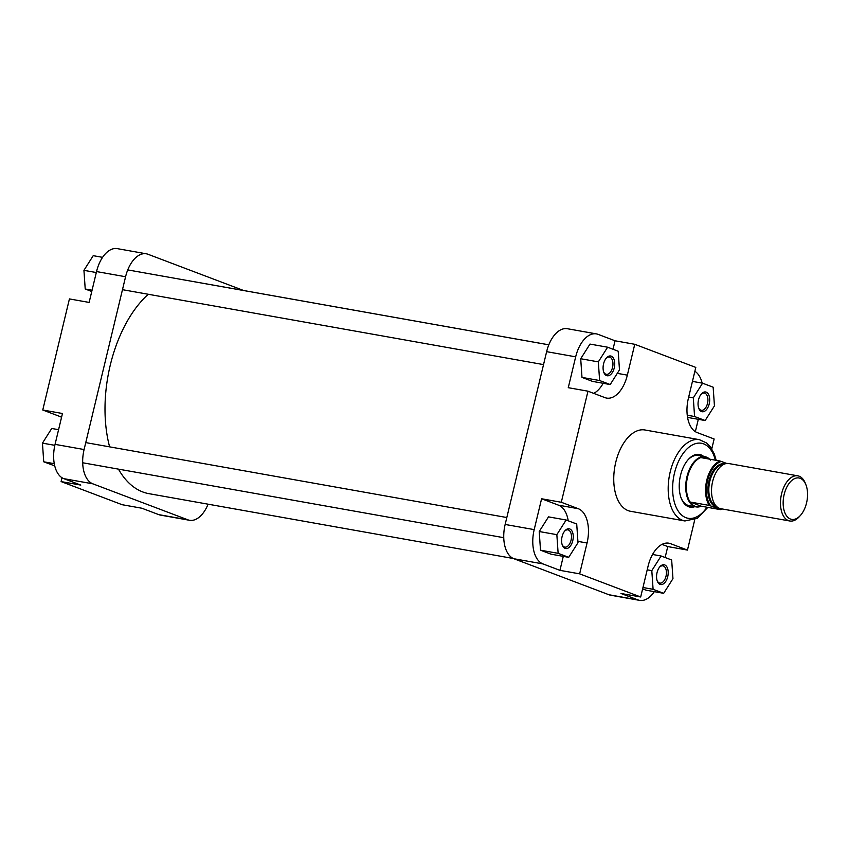<?xml version="1.0" encoding="UTF-8"?>
<svg xmlns="http://www.w3.org/2000/svg" width="849" height="849" viewBox="0 0 849 849"><rect width="100%" height="100%" fill="white"/><g stroke="black" fill="none" stroke-linecap="round" stroke-linejoin="round"><path stroke-width="1.27" d="M614.251 367.904A10.029 5.646 -79.9 0 1 609.211 375.481A10.029 5.646 -79.9 0 1 603.841 372.446A10.029 5.646 -79.9 0 1 603.565 363.85A10.029 5.646 -79.9 0 1 606.409 357.97A10.029 5.646 -79.9 0 1 612.967 357.482A10.029 5.646 -79.9 0 1 614.251 367.904M603.65 371.904A8.755 4.924 100.1 0 0 606.335 374.313A8.755 4.924 100.1 0 0 612.532 367.458A8.755 4.924 100.1 0 0 609.402 357.068A8.755 4.924 100.1 0 0 606.048 358.405M709.212 403.88A10.029 5.646 -79.9 0 1 704.171 411.457A10.029 5.646 -79.9 0 1 698.801 408.422A10.029 5.646 -79.9 0 1 698.525 399.837A10.029 5.646 -79.9 0 1 701.37 393.947A10.029 5.646 -79.9 0 1 707.928 393.469A10.029 5.646 -79.9 0 1 709.212 403.88M698.61 407.881A8.755 4.924 100.1 0 0 701.295 410.3A8.755 4.924 100.1 0 0 707.493 403.445A8.755 4.924 100.1 0 0 704.362 393.055A8.755 4.924 100.1 0 0 701.009 394.392M667.728 576.673A10.029 5.646 -79.9 0 1 662.687 584.25A10.029 5.646 -79.9 0 1 657.317 581.215A10.029 5.646 -79.9 0 1 657.041 572.629A10.029 5.646 -79.9 0 1 659.885 566.739A10.029 5.646 -79.9 0 1 666.444 566.262A10.029 5.646 -79.9 0 1 667.728 576.673M657.126 580.674A8.755 4.924 100.1 0 0 659.811 583.093A8.755 4.924 100.1 0 0 666.009 576.238A8.755 4.924 100.1 0 0 662.878 565.848A8.755 4.924 100.1 0 0 659.524 567.185M572.767 540.696A10.029 5.646 -79.9 0 1 567.726 548.263A10.029 5.646 -79.9 0 1 562.356 545.238A10.029 5.646 -79.9 0 1 562.08 536.642A10.029 5.646 -79.9 0 1 564.935 530.763A10.029 5.646 -79.9 0 1 571.483 530.275A10.029 5.646 -79.9 0 1 572.767 540.696M562.165 544.697A8.755 4.924 100.1 0 0 564.85 547.106A8.755 4.924 100.1 0 0 571.048 540.251A8.755 4.924 100.1 0 0 567.917 529.861A8.755 4.924 100.1 0 0 564.564 531.198M694.811 506.673A26.754 15.049 -79.9 0 1 681.238 498.289A26.754 15.049 -79.9 0 1 680.516 475.387A26.754 15.049 -79.9 0 1 688.115 459.691A26.754 15.049 -79.9 0 1 703.747 456.497M681.047 497.769A25.481 14.337 100.1 0 0 689.261 505.686L696.074 506.895A25.481 14.337 100.1 0 0 701.242 506.216M699.396 439.676L644.953 429.987A41.283 23.22 100.1 0 0 615.748 462.312A41.283 23.22 100.1 0 0 630.489 511.278L684.931 520.968A41.283 23.22 -79.9 0 1 670.19 471.991A41.283 23.22 -79.9 0 1 699.396 439.676L706.612 442.987L710.56 447.115L714.264 453.918L716.206 460.328M568.236 520.798A29.301 16.481 100.1 0 0 558.557 505.187L541.598 498.766L534.191 529.617A29.301 16.481 100.1 0 0 542.978 563.916L559.937 570.348L563.29 556.371M566.134 520.002L548.507 516.871L539.221 531.527L540.505 550.194L551.075 554.195L568.713 557.337L577.999 542.681L576.715 524.013L566.134 520.002L556.848 534.668L558.133 553.325L568.713 557.337M665.128 557.517L667.76 546.576L662.008 544.389M559.937 570.348L579.644 573.85L640.687 596.985L620.98 593.483L637.939 599.903A29.301 16.481 100.1 0 0 639.615 600.37A29.301 16.481 100.1 0 0 654.314 591.657M642.629 588.888L646.036 590.182L663.674 593.324L672.96 578.657L671.665 559.99L661.095 555.989L651.809 570.645L653.093 589.312L663.674 593.324M695.352 431.653L698.313 419.31M702.155 383.122A29.301 16.481 100.1 0 0 694.875 371.257M613.01 349.257L615.047 340.778L598.089 334.357A29.301 16.481 100.1 0 0 596.412 333.89A29.301 16.481 100.1 0 0 575.675 356.835L568.268 387.685L587.975 391.187L561.306 502.268L578.265 508.7A29.301 16.481 100.1 0 1 587.052 542.999L579.644 573.85M593.727 393.374A29.301 16.481 100.1 0 0 603.183 383.292M607.619 347.209L589.991 344.078L580.705 358.734L581.99 377.402L592.56 381.403L610.198 384.544L619.483 369.888L618.199 351.221L607.619 347.209L598.333 361.876L599.617 380.532L610.198 384.544M709.615 459.16A25.481 14.337 100.1 0 0 704.999 456.72L698.186 455.51A25.481 14.337 100.1 0 0 687.743 460.105M639.615 600.37L610.58 595.202A29.301 16.481 -79.9 0 1 608.903 594.735L513.942 558.748A29.301 16.481 -79.9 0 1 505.155 524.459L546.639 351.666A29.301 16.481 -79.9 0 1 567.376 328.722L596.412 333.89M694.779 519.599L687.467 550.078L670.508 543.657A29.301 16.481 100.1 0 0 668.832 543.19A29.301 16.481 100.1 0 0 648.095 566.124L640.687 596.985M587.975 391.187L604.934 397.619A29.301 16.481 100.1 0 0 606.611 398.085A29.301 16.481 100.1 0 0 627.347 375.141L634.755 344.291L695.798 367.415L688.39 398.277A29.301 16.481 100.1 0 0 697.178 432.576L714.136 438.997L711.759 448.898M615.047 340.778L634.755 344.291M541.598 498.766L561.306 502.268M667.76 546.576L687.467 550.078M598.333 361.876L580.705 358.734M599.617 380.532L581.99 377.402M714.444 405.864L713.149 387.197L702.579 383.196L693.293 397.852L694.578 416.519L705.158 420.531L714.444 405.864M702.579 383.196L692.444 381.392M693.293 397.852L688.688 397.035M694.578 416.519L687.255 415.214M705.158 420.531L687.573 417.4M661.095 555.989L652.552 554.471M651.809 570.645L647.203 569.828M653.093 589.312L642.958 587.508M556.848 534.668L539.221 531.527M558.133 553.325L540.505 550.194M61.096 481.585L80.793 485.087L63.834 478.666A29.301 16.481 -79.9 0 1 55.058 444.367L84.093 449.535A29.301 16.481 100.1 0 0 92.881 483.834L187.841 519.811A29.301 16.481 100.1 0 0 189.518 520.278L160.482 515.11A29.301 16.481 -79.9 0 1 158.795 514.643L141.836 508.222L122.139 504.709L61.096 481.585L62.009 477.743M55.058 444.367L62.465 413.505L42.758 410.003L59.717 416.424A29.301 16.481 -79.9 0 1 61.542 417.347M42.758 410.003L69.427 298.922L89.134 302.424L96.542 271.574A29.301 16.481 -79.9 0 1 117.268 248.63L146.315 253.798A29.301 16.481 100.1 0 0 125.578 276.742L96.542 271.574M84.093 449.535L125.578 276.742M189.518 520.278A29.301 16.481 100.1 0 0 208.079 504.189M243.536 290.496A29.301 16.481 100.1 0 0 242.952 290.252L147.991 254.265A29.301 16.481 100.1 0 0 146.315 253.798M91.756 291.483L85.218 289.01L83.934 270.343L93.22 255.676L102.57 257.343M85.218 289.01L92.063 290.22M83.934 270.343L96.308 272.54M54.729 465.878L43.734 461.803L42.45 443.136L51.736 428.469L58.581 429.69M42.45 443.136L54.835 445.332M43.734 461.803L54.262 463.671M784.168 494.447A21.023 11.822 100.1 0 0 786.853 516.266A21.023 11.822 100.1 0 0 800.586 515.258A21.023 11.822 100.1 0 0 806.55 502.926A21.023 11.822 100.1 0 0 805.977 484.928A21.023 11.822 100.1 0 0 794.728 478.571A21.023 11.822 100.1 0 0 784.168 494.447M800.586 515.258L799.503 516.489A22.934 12.905 -79.9 0 1 789.782 520.989A22.934 12.905 -79.9 0 1 781.589 493.778A22.934 12.905 -79.9 0 1 797.816 475.833A22.934 12.905 -79.9 0 1 805.393 483.399L805.977 484.928M704.999 456.72A25.481 14.337 100.1 0 0 686.968 476.671A25.481 14.337 100.1 0 0 696.074 506.895M687.584 476.82A25.162 14.157 100.1 0 0 690.131 502.014A25.162 14.157 100.1 0 0 701.157 506.195L690.131 502.014L709.318 505.431A25.162 14.157 -79.9 0 1 706.771 480.226A25.162 14.157 -79.9 0 1 719.994 460.996L700.807 457.59A25.162 14.157 100.1 0 0 687.584 476.82M797.816 475.833L728.856 463.554A22.934 12.905 100.1 0 0 712.629 481.51A22.934 12.905 100.1 0 0 720.822 508.721L789.782 520.989M721.48 508.838A24.525 13.796 100.1 0 1 719.984 509.368L709.318 505.431M719.994 460.996L726.808 463.48M720.345 509.612L701.157 506.195M710.517 460.084A25.162 14.157 100.1 0 0 700.807 457.59M109.617 446.861A108.301 60.926 -79.9 0 1 110.264 365.187A108.301 60.926 -79.9 0 1 148.267 294.263M185.74 280.223A108.301 60.926 -79.9 0 1 186.886 280.414L548.815 344.811M513.348 558.504L148.936 493.662A108.301 60.926 -79.9 0 1 118.457 469.136M715.378 460.179A38.099 21.437 100.1 0 0 695.204 443.74A38.099 21.437 100.1 0 0 674.477 473.095A38.099 21.437 100.1 0 0 680.537 514.016A38.099 21.437 100.1 0 0 707.005 507.235M575.675 356.835L546.639 351.666M505.155 524.459L534.191 529.617M542.978 563.916L513.942 558.748M608.903 594.735L637.939 599.903M617.287 373.348L627.347 375.141M667.091 543.042L670.508 543.657M558.557 505.187L578.265 508.7M577.904 541.365L587.052 542.999M158.795 514.643L187.841 519.811M92.881 483.834L63.834 478.666M61.68 416.774L59.717 416.424M723.762 464.371A21.342 12.003 100.1 0 0 709.849 481.181A21.342 12.003 100.1 0 0 716.323 506.195M717.331 507.108A21.978 12.364 -79.9 0 1 708.989 480.969A21.978 12.364 -79.9 0 1 725.025 463.862M721.395 461.432A24.525 13.796 100.1 0 0 707.631 480.449A24.525 13.796 100.1 0 0 710.73 505.855M707.833 507.384L697.262 518.293L684.931 520.968M122.468 289.679L543.53 364.603M127.743 269.908L548.804 344.832M722.032 508.933L720.493 509.623M85.749 442.605L506.821 517.529M82.693 462.769L503.754 537.693"/></g></svg>
